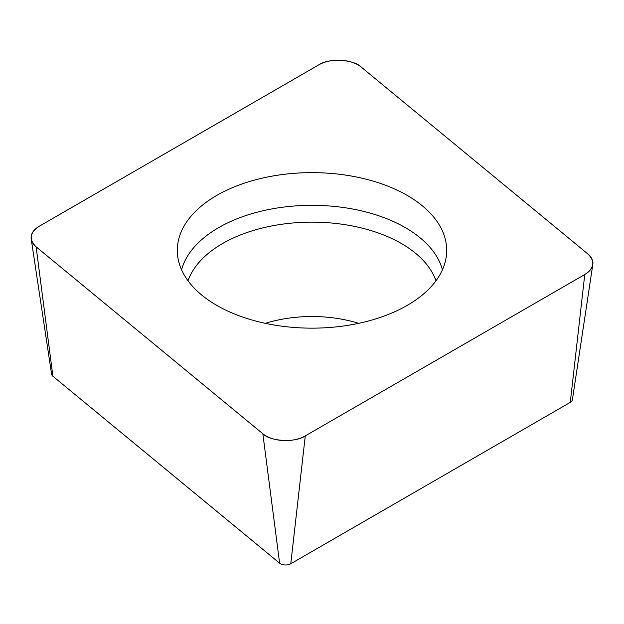 <?xml version="1.0" encoding="UTF-8"?>
<svg xmlns="http://www.w3.org/2000/svg" width="624" height="624" viewBox="0 0 624 624"><rect width="100%" height="100%" fill="white"/><g stroke="black" fill="none" stroke-linecap="round" stroke-linejoin="round"><path stroke-width="0.94" d="M592.8 264.576L572.395 399.758A7.324 4.228 180 0 1 570.281 402.379L290.784 563.745A7.324 4.228 180 0 1 279.614 563.176L52.9 376.249A7.324 4.228 180 0 1 51.605 374.189L31.2 239.008A27.807 16.052 0 0 0 36.122 246.815L262.837 433.75A27.807 16.052 0 0 0 305.269 435.895L584.758 274.529A27.807 16.052 0 0 0 592.8 264.576A27.807 16.052 0 0 0 587.878 253.976L361.163 67.041A27.807 16.052 0 0 0 318.731 64.896L39.242 226.262A27.807 16.052 0 0 0 31.2 239.008M323.739 172.934A134.69 77.758 0 0 0 177.473 254.241A134.69 77.758 0 0 0 312 328.154A134.69 77.758 0 0 0 446.527 254.241A134.69 77.758 0 0 0 323.739 172.934M39.343 226.2C29.663 232.658 28.618 239.554 36.208 246.893L262.751 433.68C270.286 441.62 295.565 442.9 305.378 435.833L584.657 274.591C594.337 268.133 595.382 261.238 587.792 253.906L361.249 67.111C353.714 59.171 328.435 57.892 318.622 64.958L39.343 226.2M305.269 435.895L290.784 563.745M570.281 402.379L584.758 274.529M279.614 563.176L262.837 433.75M36.122 246.815L52.9 376.249M181.561 269.771A132.023 76.222 180 0 1 323.505 205.608A132.023 76.222 180 0 1 442.439 269.771M435.965 280.792A126.438 73 0 0 0 323.021 222.425A126.438 73 0 0 0 188.035 280.792M265.348 323.341A98.077 56.628 180 0 1 320.549 316.742A98.077 56.628 180 0 1 358.652 323.341"/></g></svg>
